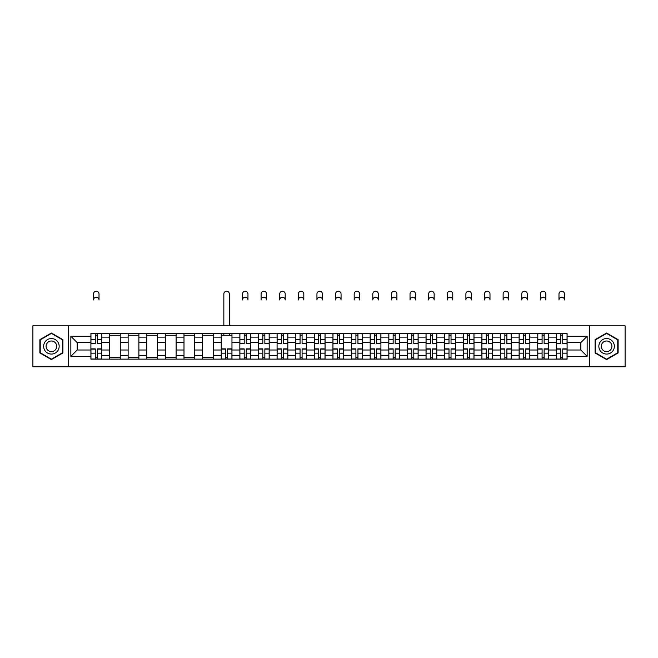 <?xml version="1.0" encoding="UTF-8"?>
<svg xmlns="http://www.w3.org/2000/svg" width="658" height="658" viewBox="0 0 658 658"><rect width="100%" height="100%" fill="white"/><g stroke="black" fill="none" stroke-linecap="round" stroke-linejoin="round"><path stroke-width="0.99" d="M589.535 366.777L625.1 366.777L625.1 325.833L32.9 325.833L32.9 366.777L589.535 366.777L589.535 325.833M109.524 359.136L109.524 337.118L101.645 337.118L101.645 359.136M101.645 337.118L101.645 333.474M109.524 337.118L109.524 333.474M120.266 333.474L120.266 359.136M128.137 359.136L128.137 333.474M138.879 333.474L138.879 359.136M146.759 359.136L146.759 333.474M157.501 333.474L157.501 359.136M165.372 359.136L165.372 333.474M176.114 333.474L176.114 359.136M183.993 359.136L183.993 333.474M194.735 333.474L194.735 359.136M202.615 359.136L202.615 333.474M213.356 333.474L213.356 359.136M221.228 359.136L221.228 333.474M231.97 333.474L231.97 359.136M239.849 359.136L239.849 333.474M250.591 333.474L250.591 359.136M258.462 359.136L258.462 333.474M269.204 333.474L269.204 359.136M277.084 359.136L277.084 333.474M287.826 333.474L287.826 359.136M295.705 359.136L295.705 333.474M306.447 333.474L306.447 359.136M314.318 359.136L314.318 333.474M325.06 333.474L325.06 359.136M332.94 359.136L332.94 333.474M343.682 333.474L343.682 359.136M351.553 359.136L351.553 333.474M362.295 333.474L362.295 359.136M370.174 359.136L370.174 333.474M380.916 333.474L380.916 359.136M388.796 359.136L388.796 333.474M399.538 333.474L399.538 359.136M407.409 359.136L407.409 333.474M418.151 333.474L418.151 359.136M426.03 359.136L426.03 333.474M436.772 333.474L436.772 359.136M444.644 359.136L444.644 333.474M455.385 333.474L455.385 359.136M463.265 359.136L463.265 333.474M474.007 333.474L474.007 359.136M481.886 359.136L481.886 333.474M492.628 333.474L492.628 359.136M500.499 359.136L500.499 333.474M511.241 333.474L511.241 359.136M519.121 359.136L519.121 333.474M529.863 333.474L529.863 359.136M537.734 359.136L537.734 333.474M548.476 333.474L548.476 359.136M556.355 359.136L556.355 333.474M556.355 350.007L548.476 350.007M537.734 350.007L529.863 350.007M519.121 350.007L511.241 350.007M500.499 350.007L492.628 350.007M481.886 350.007L474.007 350.007M463.265 350.007L455.385 350.007M444.644 350.007L436.772 350.007M426.03 350.007L418.151 350.007M407.409 350.007L399.538 350.007M388.796 350.007L380.916 350.007M370.174 350.007L362.295 350.007M351.553 350.007L343.682 350.007M332.94 350.007L325.06 350.007M314.318 350.007L306.447 350.007M295.705 350.007L287.826 350.007M277.084 350.007L269.204 350.007M258.462 350.007L250.591 350.007M239.849 350.007L231.97 350.007M221.228 350.007L213.356 350.007M202.615 350.007L194.735 350.007M183.993 350.007L176.114 350.007M165.372 350.007L157.501 350.007M146.759 350.007L138.879 350.007M128.137 350.007L120.266 350.007M109.524 350.007L101.645 350.007M556.355 342.604L548.476 342.604M537.734 342.604L529.863 342.604M519.121 342.604L511.241 342.604M500.499 342.604L492.628 342.604M481.886 342.604L474.007 342.604M463.265 342.604L455.385 342.604M444.644 342.604L436.772 342.604M426.03 342.604L418.151 342.604M407.409 342.604L399.538 342.604M388.796 342.604L380.916 342.604M370.174 342.604L362.295 342.604M351.553 342.604L343.682 342.604M332.94 342.604L325.06 342.604M314.318 342.604L306.447 342.604M295.705 342.604L287.826 342.604M277.084 342.604L269.204 342.604M258.462 342.604L250.591 342.604M239.849 342.604L231.97 342.604M221.228 342.604L213.356 342.604M202.615 342.604L194.735 342.604M183.993 342.604L176.114 342.604M165.372 342.604L157.501 342.604M146.759 342.604L138.879 342.604M128.137 342.604L120.266 342.604M109.524 342.604L101.645 342.604M77.175 350.007L90.903 350.007L90.903 342.604L77.175 342.604L77.175 350.007L70.85 356.332L70.85 336.279L90.903 336.279L90.903 342.604M567.097 342.604L567.097 350.007L580.825 350.007L580.825 342.604L567.097 342.604L567.097 333.474L90.903 333.474L90.903 336.279M567.097 336.279L587.15 336.279L587.15 356.332L567.097 356.332L567.097 350.007M90.903 350.007L90.903 359.136L567.097 359.136L567.097 356.332M90.903 356.332L70.85 356.332M68.465 366.777L68.465 325.833M62.913 339.66L51.398 333.006L39.883 339.66L39.883 352.951L51.398 359.605L62.913 352.951L62.913 339.66M618.117 339.66L606.602 333.006L595.087 339.66L595.087 352.951L606.602 359.605L618.117 352.951L618.117 339.66M97.285 357.343L95.262 357.343M95.262 335.267L97.285 335.267M120.266 357.343L109.524 357.343M109.524 335.267L120.266 335.267M138.879 357.343L128.137 357.343M128.137 335.267L138.879 335.267M157.501 357.343L146.759 357.343M146.759 335.267L157.501 335.267M176.114 357.343L165.372 357.343M165.372 335.267L176.114 335.267M194.735 357.343L183.993 357.343M183.993 335.267L194.735 335.267M213.356 357.343L202.615 357.343M202.615 335.267L213.356 335.267M227.619 357.343L225.587 357.343M221.228 335.267L231.97 335.267M246.232 357.343L244.2 357.343M244.2 335.267L246.232 335.267M264.853 357.343L262.822 357.343M262.822 335.267L264.853 335.267M283.466 357.343L281.443 357.343M281.443 335.267L283.466 335.267M302.088 357.343L300.056 357.343M300.056 335.267L302.088 335.267M320.709 357.343L318.678 357.343M318.678 335.267L320.709 335.267M339.322 357.343L337.291 357.343M337.291 335.267L339.322 335.267M357.944 357.343L355.912 357.343M355.912 335.267L357.944 335.267M376.557 357.343L374.534 357.343M374.534 335.267L376.557 335.267M395.178 357.343L393.147 357.343M393.147 335.267L395.178 335.267M413.8 357.343L411.768 357.343M411.768 335.267L413.8 335.267M432.413 357.343L430.381 357.343M430.381 335.267L432.413 335.267M451.034 357.343L449.003 357.343M449.003 335.267L451.034 335.267M469.647 357.343L467.624 357.343M467.624 335.267L469.647 335.267M488.269 357.343L486.237 357.343M486.237 335.267L488.269 335.267M506.89 357.343L504.859 357.343M504.859 335.267L506.89 335.267M525.503 357.343L523.472 357.343M523.472 335.267L525.503 335.267M544.125 357.343L542.093 357.343M542.093 335.267L544.125 335.267M562.738 357.343L560.715 357.343M560.715 335.267L562.738 335.267M70.85 336.279L77.175 342.604M580.825 350.007L587.15 356.332M580.825 342.604L587.15 336.279M99.021 299.941A2.747 2.747 0 0 0 96.274 297.194A2.747 2.747 0 0 0 93.526 299.941L93.526 293.97A2.747 2.747 0 0 1 96.274 291.223A2.747 2.747 0 0 1 99.021 293.97L99.021 299.941M97.285 343.739L97.285 333.598L101.587 333.598L101.587 343.739L97.285 343.739M95.262 335.144L97.285 335.144M95.262 333.598L90.96 333.598L90.96 343.739L95.262 343.739L95.262 333.598L97.285 333.598M95.262 348.872L95.262 359.013L90.96 359.013L90.96 348.872L95.262 348.872M97.285 357.467L95.262 357.467M97.285 359.013L101.587 359.013L101.587 348.872L97.285 348.872L97.285 359.013L95.262 359.013M44.678 350.188A7.756 7.756 0 0 0 55.28 353.025A7.756 7.756 0 0 0 58.118 342.423A7.756 7.756 0 0 0 47.524 339.586A7.756 7.756 0 0 0 44.678 350.188M46.8 348.962A5.313 5.313 0 0 0 54.055 350.903A5.313 5.313 0 0 0 55.996 343.649A5.313 5.313 0 0 0 48.741 341.708A5.313 5.313 0 0 0 46.8 348.962M51.398 333.417L62.559 339.865L62.559 352.746L51.398 359.194L40.237 352.746L40.237 339.865L51.398 333.417M599.882 350.188A7.756 7.756 0 0 0 610.476 353.025A7.756 7.756 0 0 0 613.322 342.423A7.756 7.756 0 0 0 602.72 339.586A7.756 7.756 0 0 0 599.882 350.188M602.004 348.962A5.313 5.313 0 0 0 609.259 350.903A5.313 5.313 0 0 0 611.2 343.649A5.313 5.313 0 0 0 603.945 341.708A5.313 5.313 0 0 0 602.004 348.962M606.602 333.417L617.763 339.865L617.763 352.746L606.602 359.194L595.441 352.746L595.441 339.865L606.602 333.417M247.967 299.941A2.747 2.747 0 0 0 245.22 297.194A2.747 2.747 0 0 0 242.473 299.941L242.473 293.97A2.747 2.747 0 0 1 245.22 291.223A2.747 2.747 0 0 1 247.967 293.97L247.967 299.941M246.232 343.739L246.232 333.598L250.525 333.598L250.525 343.739L246.232 343.739M244.2 335.144L246.232 335.144M244.2 333.598L239.907 333.598L239.907 343.739L244.2 343.739L244.2 333.598L246.232 333.598M266.58 299.941A2.747 2.747 0 0 0 263.833 297.194A2.747 2.747 0 0 0 261.094 299.941L261.094 293.97A2.747 2.747 0 0 1 263.833 291.223A2.747 2.747 0 0 1 266.58 293.97L266.58 299.941M264.853 343.739L264.853 333.598L269.147 333.598L269.147 343.739L264.853 343.739M262.822 335.144L264.853 335.144M262.822 333.598L258.528 333.598L258.528 343.739L262.822 343.739L262.822 333.598L264.853 333.598M285.202 299.941A2.747 2.747 0 0 0 282.455 297.194A2.747 2.747 0 0 0 279.708 299.941L279.708 293.97A2.747 2.747 0 0 1 282.455 291.223A2.747 2.747 0 0 1 285.202 293.97L285.202 299.941M283.466 343.739L283.466 333.598L287.768 333.598L287.768 343.739L283.466 343.739M281.443 335.144L283.466 335.144M281.443 333.598L277.141 333.598L277.141 343.739L281.443 343.739L281.443 333.598L283.466 333.598M229.346 325.833L229.346 293.97A2.747 2.747 0 0 0 226.599 291.223A2.747 2.747 0 0 0 223.852 293.97L223.852 325.833M225.587 348.872L225.587 359.013L221.285 359.013L221.285 348.872L225.587 348.872M227.619 357.467L225.587 357.467M227.619 359.013L231.912 359.013L231.912 348.872L227.619 348.872L227.619 359.013L225.587 359.013M229.346 333.474L229.346 335.267M223.852 333.474L223.852 335.267M244.2 348.872L244.2 359.013L239.907 359.013L239.907 348.872L244.2 348.872M246.232 357.467L244.2 357.467M246.232 359.013L250.525 359.013L250.525 348.872L246.232 348.872L246.232 359.013L244.2 359.013M262.822 348.872L262.822 359.013L258.528 359.013L258.528 348.872L262.822 348.872M264.853 357.467L262.822 357.467M264.853 359.013L269.147 359.013L269.147 348.872L264.853 348.872L264.853 359.013L262.822 359.013M281.443 348.872L281.443 359.013L277.141 359.013L277.141 348.872L281.443 348.872M283.466 357.467L281.443 357.467M283.466 359.013L287.768 359.013L287.768 348.872L283.466 348.872L283.466 359.013L281.443 359.013M303.815 299.941A2.747 2.747 0 0 0 301.076 297.194A2.747 2.747 0 0 0 298.329 299.941L298.329 293.97A2.747 2.747 0 0 1 301.076 291.223A2.747 2.747 0 0 1 303.815 293.97L303.815 299.941M302.088 343.739L302.088 333.598L306.381 333.598L306.381 343.739L302.088 343.739M300.056 335.144L302.088 335.144M300.056 333.598L295.763 333.598L295.763 343.739L300.056 343.739L300.056 333.598L302.088 333.598M300.056 348.872L300.056 359.013L295.763 359.013L295.763 348.872L300.056 348.872M302.088 357.467L300.056 357.467M302.088 359.013L306.381 359.013L306.381 348.872L302.088 348.872L302.088 359.013L300.056 359.013M322.436 299.941A2.747 2.747 0 0 0 319.689 297.194A2.747 2.747 0 0 0 316.942 299.941L316.942 293.97A2.747 2.747 0 0 1 319.689 291.223A2.747 2.747 0 0 1 322.436 293.97L322.436 299.941M320.709 343.739L320.709 333.598L325.003 333.598L325.003 343.739L320.709 343.739M318.678 335.144L320.709 335.144M318.678 333.598L314.376 333.598L314.376 343.739L318.678 343.739L318.678 333.598L320.709 333.598M341.058 299.941A2.747 2.747 0 0 0 338.311 297.194A2.747 2.747 0 0 0 335.564 299.941L335.564 293.97A2.747 2.747 0 0 1 338.311 291.223A2.747 2.747 0 0 1 341.058 293.97L341.058 299.941M339.322 343.739L339.322 333.598L343.624 333.598L343.624 343.739L339.322 343.739M337.291 335.144L339.322 335.144M337.291 333.598L332.997 333.598L332.997 343.739L337.291 343.739L337.291 333.598L339.322 333.598M359.671 299.941A2.747 2.747 0 0 0 356.924 297.194A2.747 2.747 0 0 0 354.185 299.941L354.185 293.97A2.747 2.747 0 0 1 356.924 291.223A2.747 2.747 0 0 1 359.671 293.97L359.671 299.941M357.944 343.739L357.944 333.598L362.237 333.598L362.237 343.739L357.944 343.739M355.912 335.144L357.944 335.144M355.912 333.598L351.619 333.598L351.619 343.739L355.912 343.739L355.912 333.598L357.944 333.598M378.292 299.941A2.747 2.747 0 0 0 375.545 297.194A2.747 2.747 0 0 0 372.798 299.941L372.798 293.97A2.747 2.747 0 0 1 375.545 291.223A2.747 2.747 0 0 1 378.292 293.97L378.292 299.941M376.557 343.739L376.557 333.598L380.859 333.598L380.859 343.739L376.557 343.739M374.534 335.144L376.557 335.144M374.534 333.598L370.232 333.598L370.232 343.739L374.534 343.739L374.534 333.598L376.557 333.598M396.906 299.941A2.747 2.747 0 0 0 394.167 297.194A2.747 2.747 0 0 0 391.42 299.941L391.42 293.97A2.747 2.747 0 0 1 394.167 291.223A2.747 2.747 0 0 1 396.906 293.97L396.906 299.941M395.178 343.739L395.178 333.598L399.472 333.598L399.472 343.739L395.178 343.739M393.147 335.144L395.178 335.144M393.147 333.598L388.853 333.598L388.853 343.739L393.147 343.739L393.147 333.598L395.178 333.598M415.527 299.941A2.747 2.747 0 0 0 412.78 297.194A2.747 2.747 0 0 0 410.033 299.941L410.033 293.97A2.747 2.747 0 0 1 412.78 291.223A2.747 2.747 0 0 1 415.527 293.97L415.527 299.941M413.8 343.739L413.8 333.598L418.093 333.598L418.093 343.739L413.8 343.739M411.768 335.144L413.8 335.144M411.768 333.598L407.475 333.598L407.475 343.739L411.768 343.739L411.768 333.598L413.8 333.598M434.148 299.941A2.747 2.747 0 0 0 431.401 297.194A2.747 2.747 0 0 0 428.654 299.941L428.654 293.97A2.747 2.747 0 0 1 431.401 291.223A2.747 2.747 0 0 1 434.148 293.97L434.148 299.941M432.413 343.739L432.413 333.598L436.715 333.598L436.715 343.739L432.413 343.739M430.381 335.144L432.413 335.144M430.381 333.598L426.088 333.598L426.088 343.739L430.381 343.739L430.381 333.598L432.413 333.598M452.762 299.941A2.747 2.747 0 0 0 450.014 297.194A2.747 2.747 0 0 0 447.275 299.941L447.275 293.97A2.747 2.747 0 0 1 450.014 291.223A2.747 2.747 0 0 1 452.762 293.97L452.762 299.941M451.034 343.739L451.034 333.598L455.328 333.598L455.328 343.739L451.034 343.739M449.003 335.144L451.034 335.144M449.003 333.598L444.709 333.598L444.709 343.739L449.003 343.739L449.003 333.598L451.034 333.598M471.383 299.941A2.747 2.747 0 0 0 468.636 297.194A2.747 2.747 0 0 0 465.889 299.941L465.889 293.97A2.747 2.747 0 0 1 468.636 291.223A2.747 2.747 0 0 1 471.383 293.97L471.383 299.941M469.647 343.739L469.647 333.598L473.949 333.598L473.949 343.739L469.647 343.739M467.624 335.144L469.647 335.144M467.624 333.598L463.322 333.598L463.322 343.739L467.624 343.739L467.624 333.598L469.647 333.598M489.996 299.941A2.747 2.747 0 0 0 487.257 297.194A2.747 2.747 0 0 0 484.51 299.941L484.51 293.97A2.747 2.747 0 0 1 487.257 291.223A2.747 2.747 0 0 1 489.996 293.97L489.996 299.941M488.269 343.739L488.269 333.598L492.562 333.598L492.562 343.739L488.269 343.739M486.237 335.144L488.269 335.144M486.237 333.598L481.944 333.598L481.944 343.739L486.237 343.739L486.237 333.598L488.269 333.598M508.618 299.941A2.747 2.747 0 0 0 505.87 297.194A2.747 2.747 0 0 0 503.123 299.941L503.123 293.97A2.747 2.747 0 0 1 505.87 291.223A2.747 2.747 0 0 1 508.618 293.97L508.618 299.941M506.89 343.739L506.89 333.598L511.184 333.598L511.184 343.739L506.89 343.739M504.859 335.144L506.89 335.144M504.859 333.598L500.565 333.598L500.565 343.739L504.859 343.739L504.859 333.598L506.89 333.598M527.239 299.941A2.747 2.747 0 0 0 524.492 297.194A2.747 2.747 0 0 0 521.745 299.941L521.745 293.97A2.747 2.747 0 0 1 524.492 291.223A2.747 2.747 0 0 1 527.239 293.97L527.239 299.941M525.503 343.739L525.503 333.598L529.805 333.598L529.805 343.739L525.503 343.739M523.472 335.144L525.503 335.144M523.472 333.598L519.178 333.598L519.178 343.739L523.472 343.739L523.472 333.598L525.503 333.598M545.852 299.941A2.747 2.747 0 0 0 543.105 297.194A2.747 2.747 0 0 0 540.366 299.941L540.366 293.97A2.747 2.747 0 0 1 543.105 291.223A2.747 2.747 0 0 1 545.852 293.97L545.852 299.941M544.125 343.739L544.125 333.598L548.418 333.598L548.418 343.739L544.125 343.739M542.093 335.144L544.125 335.144M542.093 333.598L537.8 333.598L537.8 343.739L542.093 343.739L542.093 333.598L544.125 333.598M318.678 348.872L318.678 359.013L314.376 359.013L314.376 348.872L318.678 348.872M320.709 357.467L318.678 357.467M320.709 359.013L325.003 359.013L325.003 348.872L320.709 348.872L320.709 359.013L318.678 359.013M337.291 348.872L337.291 359.013L332.997 359.013L332.997 348.872L337.291 348.872M339.322 357.467L337.291 357.467M339.322 359.013L343.624 359.013L343.624 348.872L339.322 348.872L339.322 359.013L337.291 359.013M355.912 348.872L355.912 359.013L351.619 359.013L351.619 348.872L355.912 348.872M357.944 357.467L355.912 357.467M357.944 359.013L362.237 359.013L362.237 348.872L357.944 348.872L357.944 359.013L355.912 359.013M374.534 348.872L374.534 359.013L370.232 359.013L370.232 348.872L374.534 348.872M376.557 357.467L374.534 357.467M376.557 359.013L380.859 359.013L380.859 348.872L376.557 348.872L376.557 359.013L374.534 359.013M393.147 348.872L393.147 359.013L388.853 359.013L388.853 348.872L393.147 348.872M395.178 357.467L393.147 357.467M395.178 359.013L399.472 359.013L399.472 348.872L395.178 348.872L395.178 359.013L393.147 359.013M411.768 348.872L411.768 359.013L407.475 359.013L407.475 348.872L411.768 348.872M413.8 357.467L411.768 357.467M413.8 359.013L418.093 359.013L418.093 348.872L413.8 348.872L413.8 359.013L411.768 359.013M430.381 348.872L430.381 359.013L426.088 359.013L426.088 348.872L430.381 348.872M432.413 357.467L430.381 357.467M432.413 359.013L436.715 359.013L436.715 348.872L432.413 348.872L432.413 359.013L430.381 359.013M449.003 348.872L449.003 359.013L444.709 359.013L444.709 348.872L449.003 348.872M451.034 357.467L449.003 357.467M451.034 359.013L455.328 359.013L455.328 348.872L451.034 348.872L451.034 359.013L449.003 359.013M467.624 348.872L467.624 359.013L463.322 359.013L463.322 348.872L467.624 348.872M469.647 357.467L467.624 357.467M469.647 359.013L473.949 359.013L473.949 348.872L469.647 348.872L469.647 359.013L467.624 359.013M486.237 348.872L486.237 359.013L481.944 359.013L481.944 348.872L486.237 348.872M488.269 357.467L486.237 357.467M488.269 359.013L492.562 359.013L492.562 348.872L488.269 348.872L488.269 359.013L486.237 359.013M504.859 348.872L504.859 359.013L500.565 359.013L500.565 348.872L504.859 348.872M506.89 357.467L504.859 357.467M506.89 359.013L511.184 359.013L511.184 348.872L506.89 348.872L506.89 359.013L504.859 359.013M523.472 348.872L523.472 359.013L519.178 359.013L519.178 348.872L523.472 348.872M525.503 357.467L523.472 357.467M525.503 359.013L529.805 359.013L529.805 348.872L525.503 348.872L525.503 359.013L523.472 359.013M542.093 348.872L542.093 359.013L537.8 359.013L537.8 348.872L542.093 348.872M544.125 357.467L542.093 357.467M544.125 359.013L548.418 359.013L548.418 348.872L544.125 348.872L544.125 359.013L542.093 359.013M564.474 299.941A2.747 2.747 0 0 0 561.726 297.194A2.747 2.747 0 0 0 558.979 299.941L558.979 293.97A2.747 2.747 0 0 1 561.726 291.223A2.747 2.747 0 0 1 564.474 293.97L564.474 299.941M562.738 343.739L562.738 333.598L567.04 333.598L567.04 343.739L562.738 343.739M560.715 335.144L562.738 335.144M560.715 333.598L556.413 333.598L556.413 343.739L560.715 343.739L560.715 333.598L562.738 333.598M560.715 348.872L560.715 359.013L556.413 359.013L556.413 348.872L560.715 348.872M562.738 357.467L560.715 357.467M562.738 359.013L567.04 359.013L567.04 348.872L562.738 348.872L562.738 359.013L560.715 359.013M537.734 337.118L529.863 337.118M519.121 337.118L511.241 337.118M500.499 337.118L492.628 337.118M481.886 337.118L474.007 337.118M463.265 337.118L455.385 337.118M444.644 337.118L436.772 337.118M426.03 337.118L418.151 337.118M407.409 337.118L399.538 337.118M388.796 337.118L380.916 337.118M370.174 337.118L362.295 337.118M351.553 337.118L343.682 337.118M332.94 337.118L325.06 337.118M314.318 337.118L306.447 337.118M295.705 337.118L287.826 337.118M277.084 337.118L269.204 337.118M258.462 337.118L250.591 337.118M239.849 337.118L231.97 337.118M221.228 337.118L213.356 337.118M202.615 337.118L194.735 337.118M183.993 337.118L176.114 337.118M165.372 337.118L157.501 337.118M146.759 337.118L138.879 337.118M128.137 337.118L120.266 337.118M556.355 337.118L548.476 337.118M537.734 355.493L529.863 355.493M519.121 355.493L511.241 355.493M500.499 355.493L492.628 355.493M481.886 355.493L474.007 355.493M463.265 355.493L455.385 355.493M444.644 355.493L436.772 355.493M426.03 355.493L418.151 355.493M407.409 355.493L399.538 355.493M388.796 355.493L380.916 355.493M370.174 355.493L362.295 355.493M351.553 355.493L343.682 355.493M332.94 355.493L325.06 355.493M314.318 355.493L306.447 355.493M295.705 355.493L287.826 355.493M277.084 355.493L269.204 355.493M258.462 355.493L250.591 355.493M239.849 355.493L231.97 355.493M221.228 355.493L213.356 355.493M202.615 355.493L194.735 355.493M183.993 355.493L176.114 355.493M165.372 355.493L157.501 355.493M146.759 355.493L138.879 355.493M128.137 355.493L120.266 355.493M109.524 355.493L101.645 355.493M556.355 355.493L548.476 355.493M97.285 343.484L101.587 343.484M97.285 339.454L101.587 339.454M90.96 343.484L95.262 343.484M90.96 339.454L95.262 339.454M95.262 349.127L90.96 349.127M95.262 353.157L90.96 353.157M101.587 349.127L97.285 349.127M101.587 353.157L97.285 353.157M246.232 343.484L250.525 343.484M246.232 339.454L250.525 339.454M239.907 343.484L244.2 343.484M239.907 339.454L244.2 339.454M264.853 343.484L269.147 343.484M264.853 339.454L269.147 339.454M258.528 343.484L262.822 343.484M258.528 339.454L262.822 339.454M283.466 343.484L287.768 343.484M283.466 339.454L287.768 339.454M277.141 343.484L281.443 343.484M277.141 339.454L281.443 339.454M225.587 349.127L221.285 349.127M225.587 353.157L221.285 353.157M231.912 349.127L227.619 349.127M231.912 353.157L227.619 353.157M244.2 349.127L239.907 349.127M244.2 353.157L239.907 353.157M250.525 349.127L246.232 349.127M250.525 353.157L246.232 353.157M262.822 349.127L258.528 349.127M262.822 353.157L258.528 353.157M269.147 349.127L264.853 349.127M269.147 353.157L264.853 353.157M281.443 349.127L277.141 349.127M281.443 353.157L277.141 353.157M287.768 349.127L283.466 349.127M287.768 353.157L283.466 353.157M302.088 343.484L306.381 343.484M302.088 339.454L306.381 339.454M295.763 343.484L300.056 343.484M295.763 339.454L300.056 339.454M300.056 349.127L295.763 349.127M300.056 353.157L295.763 353.157M306.381 349.127L302.088 349.127M306.381 353.157L302.088 353.157M320.709 343.484L325.003 343.484M320.709 339.454L325.003 339.454M314.376 343.484L318.678 343.484M314.376 339.454L318.678 339.454M339.322 343.484L343.624 343.484M339.322 339.454L343.624 339.454M332.997 343.484L337.291 343.484M332.997 339.454L337.291 339.454M357.944 343.484L362.237 343.484M357.944 339.454L362.237 339.454M351.619 343.484L355.912 343.484M351.619 339.454L355.912 339.454M376.557 343.484L380.859 343.484M376.557 339.454L380.859 339.454M370.232 343.484L374.534 343.484M370.232 339.454L374.534 339.454M395.178 343.484L399.472 343.484M395.178 339.454L399.472 339.454M388.853 343.484L393.147 343.484M388.853 339.454L393.147 339.454M413.8 343.484L418.093 343.484M413.8 339.454L418.093 339.454M407.475 343.484L411.768 343.484M407.475 339.454L411.768 339.454M432.413 343.484L436.715 343.484M432.413 339.454L436.715 339.454M426.088 343.484L430.381 343.484M426.088 339.454L430.381 339.454M451.034 343.484L455.328 343.484M451.034 339.454L455.328 339.454M444.709 343.484L449.003 343.484M444.709 339.454L449.003 339.454M469.647 343.484L473.949 343.484M469.647 339.454L473.949 339.454M463.322 343.484L467.624 343.484M463.322 339.454L467.624 339.454M488.269 343.484L492.562 343.484M488.269 339.454L492.562 339.454M481.944 343.484L486.237 343.484M481.944 339.454L486.237 339.454M506.89 343.484L511.184 343.484M506.89 339.454L511.184 339.454M500.565 343.484L504.859 343.484M500.565 339.454L504.859 339.454M525.503 343.484L529.805 343.484M525.503 339.454L529.805 339.454M519.178 343.484L523.472 343.484M519.178 339.454L523.472 339.454M544.125 343.484L548.418 343.484M544.125 339.454L548.418 339.454M537.8 343.484L542.093 343.484M537.8 339.454L542.093 339.454M318.678 349.127L314.376 349.127M318.678 353.157L314.376 353.157M325.003 349.127L320.709 349.127M325.003 353.157L320.709 353.157M337.291 349.127L332.997 349.127M337.291 353.157L332.997 353.157M343.624 349.127L339.322 349.127M343.624 353.157L339.322 353.157M355.912 349.127L351.619 349.127M355.912 353.157L351.619 353.157M362.237 349.127L357.944 349.127M362.237 353.157L357.944 353.157M374.534 349.127L370.232 349.127M374.534 353.157L370.232 353.157M380.859 349.127L376.557 349.127M380.859 353.157L376.557 353.157M393.147 349.127L388.853 349.127M393.147 353.157L388.853 353.157M399.472 349.127L395.178 349.127M399.472 353.157L395.178 353.157M411.768 349.127L407.475 349.127M411.768 353.157L407.475 353.157M418.093 349.127L413.8 349.127M418.093 353.157L413.8 353.157M430.381 349.127L426.088 349.127M430.381 353.157L426.088 353.157M436.715 349.127L432.413 349.127M436.715 353.157L432.413 353.157M449.003 349.127L444.709 349.127M449.003 353.157L444.709 353.157M455.328 349.127L451.034 349.127M455.328 353.157L451.034 353.157M467.624 349.127L463.322 349.127M467.624 353.157L463.322 353.157M473.949 349.127L469.647 349.127M473.949 353.157L469.647 353.157M486.237 349.127L481.944 349.127M486.237 353.157L481.944 353.157M492.562 349.127L488.269 349.127M492.562 353.157L488.269 353.157M504.859 349.127L500.565 349.127M504.859 353.157L500.565 353.157M511.184 349.127L506.89 349.127M511.184 353.157L506.89 353.157M523.472 349.127L519.178 349.127M523.472 353.157L519.178 353.157M529.805 349.127L525.503 349.127M529.805 353.157L525.503 353.157M542.093 349.127L537.8 349.127M542.093 353.157L537.8 353.157M548.418 349.127L544.125 349.127M548.418 353.157L544.125 353.157M562.738 343.484L567.04 343.484M562.738 339.454L567.04 339.454M556.413 343.484L560.715 343.484M556.413 339.454L560.715 339.454M560.715 349.127L556.413 349.127M560.715 353.157L556.413 353.157M567.04 349.127L562.738 349.127M567.04 353.157L562.738 353.157"/></g></svg>
